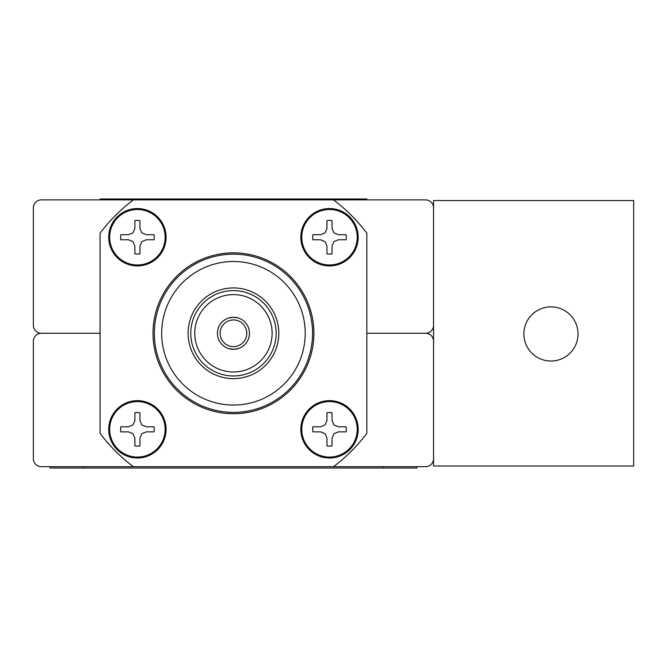 <?xml version="1.0" encoding="UTF-8"?>
<svg xmlns="http://www.w3.org/2000/svg" width="667" height="667" viewBox="0 0 667 667"><rect width="100%" height="100%" fill="white"/><g stroke="black" fill="none" stroke-linecap="round" stroke-linejoin="round"><path stroke-width="1" d="M433.55 341.287A8.004 8.004 0 0 0 425.546 333.283L366.85 333.283L425.546 333.283A8.004 8.004 0 0 0 433.55 325.279M133.4 199.883L41.354 199.883A8.004 8.004 0 0 0 33.35 207.887L33.35 325.279A8.004 8.004 0 0 0 41.354 333.283L100.05 333.283L41.354 333.283A8.004 8.004 0 0 0 33.35 341.287L33.35 458.679A8.004 8.004 0 0 0 41.354 466.683L133.4 466.683A166.75 166.75 0 0 1 100.05 433.333L100.05 233.233A166.75 166.75 0 0 1 133.4 199.883L425.546 199.883A8.004 8.004 0 0 1 433.55 207.887M333.5 199.883A166.75 166.75 0 0 1 366.85 233.233L366.85 433.333A166.75 166.75 0 0 1 333.5 466.683L425.546 466.683A8.004 8.004 0 0 0 433.55 458.679M346.306 237.235A16.808 16.808 0 0 0 346.115 234.701L338.377 234.701L333.892 232.841L332.033 228.356L332.033 220.619A16.808 16.808 0 0 0 326.963 220.619L326.963 228.356L325.104 232.841L320.619 234.701L312.881 234.701A16.808 16.808 0 0 0 312.881 239.77L320.619 239.77L325.104 241.629L326.963 246.115L326.963 253.852A16.808 16.808 0 0 0 332.033 253.852L332.033 246.115L333.892 241.629L338.377 239.77L346.115 239.77A16.808 16.808 0 0 0 346.306 237.235M357.237 237.235A27.739 27.739 0 0 0 329.498 209.496A27.739 27.739 0 0 0 301.759 237.235A27.739 27.739 0 0 0 329.498 264.982A27.739 27.739 0 0 0 357.237 237.235M358.179 237.235A28.681 28.681 0 0 0 329.498 208.554A28.681 28.681 0 0 0 300.817 237.235A28.681 28.681 0 0 0 329.498 265.916A28.681 28.681 0 0 0 358.179 237.235A28.681 28.681 0 0 1 329.498 265.916A28.681 28.681 0 0 1 300.817 237.235M332.033 220.619L332.033 228.356M346.115 239.77L338.377 239.77M326.963 253.852L326.963 246.115M312.881 234.701L320.619 234.701M218.167 328.523A16.008 16.008 0 0 1 228.873 317.942L233.45 317.275L238.211 318.001A16.008 16.008 0 0 1 245.498 322.745M245.498 343.83A16.008 16.008 0 0 1 238.027 348.624L233.45 349.291L228.689 348.566A16.008 16.008 0 0 1 218.109 337.861M233.45 317.275L232.233 317.325M188.094 333.283A45.356 45.356 0 0 0 233.45 378.639A45.356 45.356 0 0 0 278.806 333.283A45.356 45.356 0 0 0 233.45 287.927A45.356 45.356 0 0 0 188.094 333.283M190.762 333.283A42.688 42.688 0 0 0 233.45 375.971A42.688 42.688 0 0 0 276.138 333.283A42.688 42.688 0 0 0 233.45 290.595A42.688 42.688 0 0 0 190.762 333.283M194.772 333.283A38.678 38.678 0 0 0 233.45 371.969A38.678 38.678 0 0 0 272.128 333.283A38.678 38.678 0 0 0 233.45 294.606A38.678 38.678 0 0 0 194.772 333.283M249.458 333.283A16.008 16.008 0 0 0 233.45 317.275A16.008 16.008 0 0 0 217.442 333.283A16.008 16.008 0 0 0 233.45 349.291A16.008 16.008 0 0 0 249.458 333.283M220.11 333.283A13.34 13.34 0 0 0 233.45 346.623A13.34 13.34 0 0 0 246.79 333.283A13.34 13.34 0 0 0 233.45 319.943A13.34 13.34 0 0 0 220.11 333.283M312.556 333.283A79.106 79.106 0 0 0 233.45 254.177A79.106 79.106 0 0 0 154.344 333.283A79.106 79.106 0 0 0 233.45 412.389A79.106 79.106 0 0 0 312.556 333.283M305.219 333.283A71.769 71.769 0 0 0 233.45 261.514A71.769 71.769 0 0 0 161.681 333.283A71.769 71.769 0 0 0 233.45 405.052A71.769 71.769 0 0 0 305.219 333.283M313.89 333.283A80.44 80.44 0 0 0 233.45 252.843A80.44 80.44 0 0 0 153.01 333.283A80.44 80.44 0 0 0 233.45 413.723A80.44 80.44 0 0 0 313.89 333.283M333.5 466.683L133.4 466.683M228.698 348.574L233.45 349.291M550.942 361.03A27.08 27.08 0 0 0 578.022 333.95A27.08 27.08 0 0 0 550.942 306.87A27.08 27.08 0 0 0 523.862 333.95A27.08 27.08 0 0 0 550.942 361.03M433.55 466.016L433.55 200.55L633.65 200.55L633.65 466.016L433.55 466.016M154.21 237.235A16.808 16.808 0 0 0 154.019 234.701L146.281 234.701L141.796 232.841L139.937 228.356L139.937 220.619A16.808 16.808 0 0 0 134.867 220.619L134.867 228.356L133.008 232.841L128.523 234.701L120.785 234.701A16.808 16.808 0 0 0 120.785 239.77L128.523 239.77L133.008 241.629L134.867 246.115L134.867 253.852A16.808 16.808 0 0 0 139.937 253.852L139.937 246.115L141.796 241.629L146.281 239.77L154.019 239.77A16.808 16.808 0 0 0 154.21 237.235M165.141 237.235A27.739 27.739 0 0 0 137.402 209.496A27.739 27.739 0 0 0 109.663 237.235A27.739 27.739 0 0 0 137.402 264.982A27.739 27.739 0 0 0 165.141 237.235M166.083 237.235A28.681 28.681 0 0 0 137.402 208.554A28.681 28.681 0 0 0 108.721 237.235A28.681 28.681 0 0 0 137.402 265.916A28.681 28.681 0 0 0 166.083 237.235A28.681 28.681 0 0 1 137.402 265.916A28.681 28.681 0 0 1 108.721 237.235M139.937 220.619L139.937 228.356M154.019 239.77L146.281 239.77M134.867 253.852L134.867 246.115M120.785 234.701L128.523 234.701M346.306 429.331A16.808 16.808 0 0 0 346.115 426.797L338.377 426.797L333.892 424.937L332.033 420.452L332.033 412.715A16.808 16.808 0 0 0 326.963 412.715L326.963 420.452L325.104 424.937L320.619 426.797L312.881 426.797A16.808 16.808 0 0 0 312.881 431.866L320.619 431.866L325.104 433.725L326.963 438.211L326.963 445.948A16.808 16.808 0 0 0 332.033 445.948L332.033 438.211L333.892 433.725L338.377 431.866L346.115 431.866A16.808 16.808 0 0 0 346.306 429.331M357.237 429.331A27.739 27.739 0 0 0 329.498 401.592A27.739 27.739 0 0 0 301.759 429.331A27.739 27.739 0 0 0 329.498 457.078A27.739 27.739 0 0 0 357.237 429.331M358.179 429.331A28.681 28.681 0 0 0 329.498 400.65A28.681 28.681 0 0 0 300.817 429.331A28.681 28.681 0 0 0 329.498 458.012A28.681 28.681 0 0 0 358.179 429.331A28.681 28.681 0 0 1 329.498 458.012A28.681 28.681 0 0 1 300.817 429.331M332.033 412.715L332.033 420.452M346.115 431.866L338.377 431.866M326.963 445.948L326.963 438.211M312.881 426.797L320.619 426.797M154.21 429.331A16.808 16.808 0 0 0 154.019 426.797L146.281 426.797L141.796 424.937L139.937 420.452L139.937 412.715A16.808 16.808 0 0 0 134.867 412.715L134.867 420.452L133.008 424.937L128.523 426.797L120.785 426.797A16.808 16.808 0 0 0 120.785 431.866L128.523 431.866L133.008 433.725L134.867 438.211L134.867 445.948A16.808 16.808 0 0 0 139.937 445.948L139.937 438.211L141.796 433.725L146.281 431.866L154.019 431.866A16.808 16.808 0 0 0 154.21 429.331M165.141 429.331A27.739 27.739 0 0 0 137.402 401.592A27.739 27.739 0 0 0 109.663 429.331A27.739 27.739 0 0 0 137.402 457.078A27.739 27.739 0 0 0 165.141 429.331M166.083 429.331A28.681 28.681 0 0 0 137.402 400.65A28.681 28.681 0 0 0 108.721 429.331A28.681 28.681 0 0 0 137.402 458.012A28.681 28.681 0 0 0 166.083 429.331A28.681 28.681 0 0 1 137.402 458.012A28.681 28.681 0 0 1 108.721 429.331M139.937 412.715L139.937 420.452M154.019 431.866L146.281 431.866M134.867 445.948L134.867 438.211M120.785 426.797L128.523 426.797M100.05 198.983L100.05 199.883L100.05 198.983L366.85 198.983L366.85 199.883M416.875 466.683L416.875 468.017L50.025 468.017L50.025 466.683M126.73 198.983L126.73 199.883M340.17 198.983L340.17 199.883M383.525 468.017L383.525 466.683M83.375 468.017L83.375 466.683"/></g></svg>
